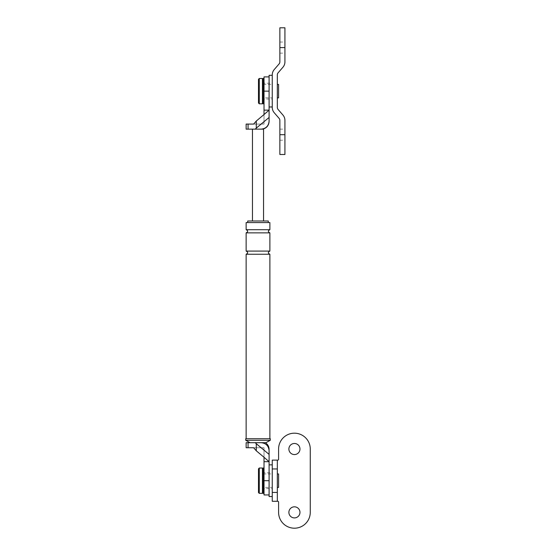 <?xml version="1.0" encoding="UTF-8"?>
<svg xmlns="http://www.w3.org/2000/svg" width="556" height="556" viewBox="0 0 556 556"><rect width="100%" height="100%" fill="white"/><g stroke="black" fill="none" stroke-linecap="round" stroke-linejoin="round"><path stroke-width="0.42" stroke-dasharray="2.78 2.08" d="M263.231 493.36L263.231 468.027M263.231 488.613L263.231 472.774L263.231 488.613L264.024 488.613L264.024 472.774L264.024 488.613L264.024 472.774L263.231 472.774M264.024 493.36L264.024 468.027L264.024 493.36M263.231 103.812L263.231 78.472M263.231 99.058L263.231 83.226L263.231 99.058L264.024 99.058L264.024 83.226L264.024 99.058L264.024 83.226L263.231 83.226M264.024 103.812L264.024 78.472L264.024 103.812M272.259 464.858L272.259 496.529L272.259 464.858M272.259 472.774L272.259 488.613L272.259 472.774L269.09 472.774L269.09 488.613L269.09 472.774L269.09 488.613L269.09 472.774L264.024 472.774L264.024 488.613L272.259 488.613M269.09 464.858L269.09 496.529M272.259 106.974L272.259 75.303L272.259 106.974M272.259 83.226L272.259 99.058L272.259 83.226L269.09 83.226L269.09 99.058L269.09 83.226L269.09 99.058L269.09 83.226L264.024 83.226L264.024 99.058L272.259 99.058M269.09 75.303L269.09 106.974M284.929 154.485L284.929 120.423A8.236 8.236 0 0 0 282.928 115.043L278.097 109.456A3.169 3.169 0 0 1 277.326 107.384L277.326 74.9A3.169 3.169 0 0 1 278.097 72.829L282.928 67.241A8.236 8.236 0 0 0 284.929 61.855L284.929 27.8M284.929 47.594L284.929 53.14L284.929 47.594L279.863 47.594L279.863 27.8M279.863 47.594L279.863 61.855A3.169 3.169 0 0 1 279.091 63.926L274.261 69.521A8.236 8.236 0 0 0 272.259 74.9L272.259 107.384A8.236 8.236 0 0 0 274.261 112.764L279.091 118.359A3.169 3.169 0 0 1 279.863 120.423L279.863 140.23L279.863 129.145L279.863 134.691L284.929 134.691L284.929 129.145L284.929 134.691M277.326 91.142L277.326 97.87L277.326 91.142M279.863 154.485L279.863 134.691M272.259 91.142L272.259 97.87L272.259 91.142M258.484 79.265L258.484 103.02M278.591 84.415L278.591 97.87M263.231 79.265L263.231 103.02L263.231 79.265M263.231 97.87L263.231 84.415L263.231 97.87L272.259 97.87M263.231 84.415L272.259 84.415M310.262 449.026A15.832 15.832 0 0 0 294.43 433.187A15.832 15.832 0 0 0 278.591 449.026L278.591 459.319A0.792 0.792 0 0 1 277.805 460.111L272.259 460.111L272.259 501.283L277.805 501.283A0.792 0.792 0 0 1 278.591 502.075L278.591 512.368A15.832 15.832 0 0 0 294.43 528.2A15.832 15.832 0 0 0 310.262 512.368L310.262 449.026M294.43 454.565A5.539 5.539 0 0 0 299.969 449.026A5.539 5.539 0 0 0 294.43 443.479A5.539 5.539 0 0 0 288.884 449.026A5.539 5.539 0 0 0 294.43 454.565M294.43 517.907A5.539 5.539 0 0 0 299.969 512.368A5.539 5.539 0 0 0 294.43 506.822A5.539 5.539 0 0 0 288.884 512.368A5.539 5.539 0 0 0 294.43 517.907M277.326 501.283L277.326 460.111L277.326 501.283M272.259 480.697L272.259 473.962L272.259 480.697M277.326 480.697L277.326 473.962L277.326 480.697M258.484 468.819L258.484 492.567M278.591 473.962L278.591 487.424M263.231 468.819L263.231 492.567L263.231 468.819M263.231 487.424L263.231 473.962L263.231 487.424L272.259 487.424M263.231 473.962L272.259 473.962M268.298 220.989L247.712 220.989M269.882 222.574L246.134 222.574M268.298 222.574L247.712 222.574L268.298 222.574M264.024 461.688L269.09 461.688L264.024 457.282L264.024 480.697L269.09 480.697L269.09 494.944L269.09 450.603C269.09 449.394 269.09 449.394 269.09 450.603A7.916 7.916 0 0 0 261.174 442.687L250.089 442.687L261.174 442.687C265.949 443.195 268.59 445.829 269.09 450.603A7.916 7.916 0 0 0 261.174 442.687L246.134 442.687M255.218 442.687L269.09 454.377M256.288 443.716L256.288 450.805L264.024 457.282M256.288 450.805L253.626 447.754L246.134 447.754M270.279 438.733L245.738 438.733M246.134 438.733L269.882 438.733L246.134 438.733M264.024 447.754L264.024 457.247L264.024 447.754L253.626 447.754L264.024 447.754M264.024 480.697L264.024 494.944M265.928 442.687L261.174 442.687M269.882 232.867L246.134 232.867M269.882 229.704L246.134 229.704M270.279 440.31L245.738 440.31M269.882 254.245L246.134 254.245M269.882 251.083L246.134 251.083M263.551 129.145L261.174 129.145A7.916 7.916 0 0 0 269.09 121.229L269.09 117.462L256.288 128.123L256.288 121.027L264.024 114.592L264.024 110.144L269.09 110.144L269.09 117.462M264.024 110.144L264.024 91.142L269.09 91.142L269.09 110.144L264.024 114.55M261.174 129.145A7.916 7.916 0 0 0 269.09 121.229C268.59 126.004 265.949 128.644 261.174 129.145L246.134 129.145M246.134 124.078L253.626 124.078L256.288 121.027M255.218 129.145L256.288 128.123M252.466 220.989L263.551 220.989L252.466 220.989M264.024 124.078L264.024 114.592L264.024 124.078L253.626 124.078L264.024 124.078M264.024 91.142L264.024 76.888M259.277 78.472L259.277 103.812M262.439 78.472L262.439 103.812M259.277 468.027L259.277 493.36M262.439 468.027L262.439 493.36M248.066 442.687L248.066 447.754M248.066 129.145L248.066 124.078M279.863 42.054L284.929 42.054M279.863 53.14L284.929 53.14M279.863 129.145L284.929 129.145M279.863 140.23L284.929 140.23"/><path stroke-width="0.83" d="M264.024 468.027L263.231 468.027L263.231 493.36L264.024 493.36M264.024 78.472L263.231 78.472L263.231 103.812L264.024 103.812M272.259 496.529L272.259 464.858L269.09 464.858L269.09 496.529L272.259 496.529L272.259 501.283L277.805 501.283A0.792 0.792 0 0 1 278.591 502.075L278.591 512.368A15.832 15.832 0 0 0 294.43 528.2A15.832 15.832 0 0 0 310.262 512.368L310.262 449.026A15.832 15.832 0 0 0 294.43 433.187A15.832 15.832 0 0 0 278.591 449.026L278.591 459.319A0.792 0.792 0 0 1 277.805 460.111L277.326 460.111L277.326 501.283M272.259 106.974L269.09 106.974L269.09 75.303L272.259 75.303M279.863 47.594L279.863 27.8L284.929 27.8L284.929 47.594L279.863 47.594L279.863 61.855A3.169 3.169 0 0 1 279.091 63.926L274.261 69.521A8.236 8.236 0 0 0 272.259 74.9L272.259 107.384A8.236 8.236 0 0 0 274.261 112.764L279.091 118.359A3.169 3.169 0 0 1 279.863 120.423L279.863 154.485L284.929 154.485L284.929 120.423A8.236 8.236 0 0 0 282.928 115.043L278.097 109.456A3.169 3.169 0 0 1 277.326 107.384L277.326 74.9A3.169 3.169 0 0 1 278.097 72.829L282.928 67.241A8.236 8.236 0 0 0 284.929 61.855L284.929 47.594M263.231 103.02L262.439 103.812L259.277 103.812L258.484 103.02L258.484 79.265L259.277 78.472L262.439 78.472L263.231 79.265M277.326 97.87L278.591 97.87L278.591 84.415L277.326 84.415M272.259 464.858L272.259 460.111L277.326 460.111M294.43 443.479A5.539 5.539 0 0 0 288.884 449.026A5.539 5.539 0 0 0 294.43 454.565A5.539 5.539 0 0 0 299.969 449.026A5.539 5.539 0 0 0 294.43 443.479M294.43 506.822A5.539 5.539 0 0 0 288.884 512.368A5.539 5.539 0 0 0 294.43 517.907A5.539 5.539 0 0 0 299.969 512.368A5.539 5.539 0 0 0 294.43 506.822M263.231 492.567L262.439 493.36L259.277 493.36L258.484 492.567L258.484 468.819L259.277 468.027L262.439 468.027L263.231 468.819M277.326 487.424L278.591 487.424L278.591 473.962L277.326 473.962M247.712 222.574L247.712 220.989L268.298 220.989L268.298 222.574M269.882 232.867L246.134 232.867C248.171 231.81 248.171 230.761 246.134 229.704L246.134 222.574L269.882 222.574L269.882 229.704C267.839 230.761 267.839 231.81 269.882 232.867L269.882 251.083C267.839 252.132 267.839 253.188 269.882 254.245L269.882 438.733M248.066 442.687L261.174 442.687C265.949 443.195 268.59 445.829 269.09 450.603C269.09 449.394 269.09 449.394 269.09 450.603L269.09 454.377L256.288 443.716L256.288 450.805L253.626 447.754L246.134 447.754L246.134 442.687L248.066 442.687L248.066 447.754M269.09 494.944L264.024 494.944L264.024 461.688L269.09 461.688L269.09 454.377M264.024 461.688L264.024 457.282L269.09 461.688L269.09 480.697L264.024 480.697M245.738 438.733L270.279 438.733L270.279 440.31L245.738 440.31L245.738 438.733M255.218 442.687L256.288 443.716M264.024 457.282L256.288 450.805M261.174 442.687L265.928 442.687L270.279 440.31M246.134 229.704L269.882 229.704M246.134 232.867L246.134 251.083C248.171 252.132 248.171 253.188 246.134 254.245L269.882 254.245M246.134 254.245L246.134 438.733M250.089 442.687L245.738 440.31M246.134 251.083L269.882 251.083M269.09 76.888L264.024 76.888L264.024 110.144L269.09 110.144L269.09 121.229C268.59 126.004 265.949 128.644 261.174 129.145L263.551 129.145L263.551 220.989M264.024 110.144L264.024 114.55L269.09 110.144L269.09 91.142L264.024 91.142M246.134 129.145L248.066 129.145L248.066 124.078L246.134 124.078L246.134 129.145M248.066 129.145L255.218 129.145L256.288 128.123L256.288 121.027L253.626 124.078L248.066 124.078M255.218 129.145L261.174 129.145M256.288 121.027L264.024 114.55M256.288 128.123L269.09 117.462M252.466 129.145L252.466 220.989M279.863 134.691L284.929 134.691M259.277 103.812L259.277 78.472M262.439 103.812L262.439 78.472M272.259 468.951L277.326 468.951M272.259 492.435L277.326 492.435M259.277 493.36L259.277 468.027M262.439 493.36L262.439 468.027M265.372 442.687C267.763 444.286 269.007 446.524 269.09 449.401M262.759 129.145C266.699 128.054 268.812 125.468 269.09 121.389"/></g></svg>
